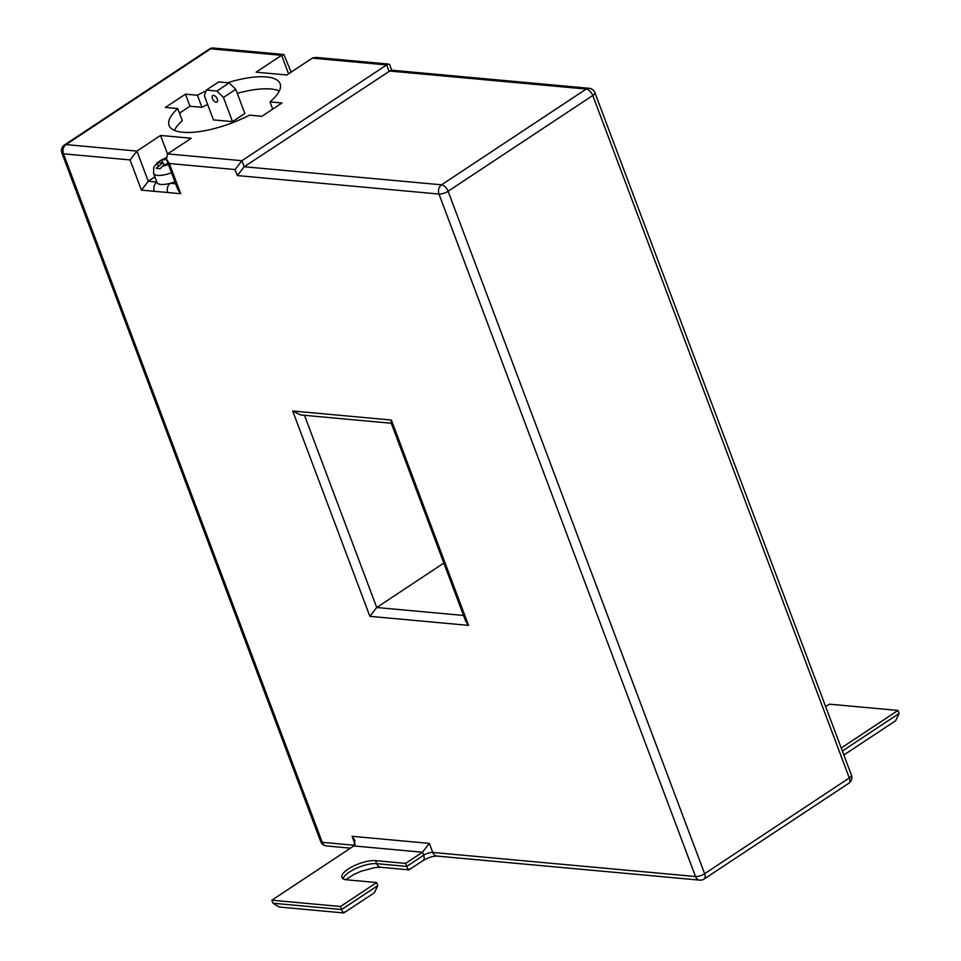 <?xml version="1.0" encoding="UTF-8"?>
<svg xmlns="http://www.w3.org/2000/svg" width="961" height="961" viewBox="0 0 961 961"><rect width="100%" height="100%" fill="white"/><g stroke="black" fill="none" stroke-linecap="round" stroke-linejoin="round"><path stroke-width="1.44" d="M166.565 159.586L161.628 159.826L157.172 162.781L162.962 162.685L156.162 168.307L160.235 168.68L162.565 166.085L167.899 163.142M166.073 157.772L161.628 159.826L162.625 162.661M171.526 172.776A17.106 5.694 159.4 0 1 157.544 175.395A17.106 5.694 159.4 0 1 153.58 173.424L156.991 182.482A17.106 5.694 -20.6 0 0 160.943 184.452A17.106 5.694 -20.6 0 0 170.325 183.299A17.106 5.694 -20.6 0 0 174.926 181.833M217.294 99.031A3.88 2.078 -123.5 0 0 212.717 95.571A3.88 2.078 -123.5 0 0 212.417 98.587A3.88 2.078 -123.5 0 0 216.994 102.046A3.88 2.078 -123.5 0 0 217.294 99.031M207.624 104.437A59.306 19.749 -20.6 0 0 201.966 107.332L197.425 95.247L185.437 94.154L165.364 107.44L177.761 108.569A59.306 19.749 -20.6 0 0 169.088 125.471A59.306 19.749 -20.6 0 0 249.524 115.152L261.921 116.281L282.005 102.995L270.005 101.89A59.306 19.749 -20.6 0 0 280.119 83.739A59.306 19.749 -20.6 0 0 266.401 76.94A59.306 19.749 -20.6 0 0 227.529 82.742M206.062 90.959A59.306 19.749 -20.6 0 0 197.425 95.247M279.339 90.923A59.306 19.749 -20.6 0 0 270.942 89.013A59.306 19.749 -20.6 0 0 237.259 93.301M340.494 906.499L271.843 900.205L272.984 903.232L341.623 909.514L377.793 885.574L376.664 882.546L340.494 906.499L341.623 909.514C343.029 912.926 343.966 913.743 344.434 911.965M825.655 706.599L829.343 704.161L897.982 710.443L899.112 713.458L895.676 720.714L843.854 755.01M175.671 183.791L170.325 183.299A6.847 5.322 95.2 0 0 167.779 192.536L154.337 191.299A6.847 5.322 -84.8 0 1 156.847 182.097M201.966 107.332L189.978 106.227L179.491 113.17M177.761 108.569L182.302 120.654A59.306 19.749 -20.6 0 0 174.397 130.372M232.526 121.639L244.851 113.482L235.769 89.325L223.445 97.481L232.526 121.639L213.438 119.885L204.357 95.728L206.375 90.082L216.886 91.043L229.211 82.886L218.7 81.925L206.375 90.082M391.752 70.201L389.71 64.747L388.857 64.099L386.61 64.94L241.92 160.703L235.073 169.544L169.34 163.514L180.68 193.714L167.779 192.536M288.564 73.829L281.609 55.318L256.143 72.171L286.834 74.982L312.289 58.128L315.833 57.408L388.857 64.099M169.34 163.514L166.469 159.31L167.598 153.892L191.215 138.264L160.535 135.453L136.918 151.081L148.27 181.281L156.835 182.061M272.732 109.134L270.005 101.89M189.978 106.227L185.437 94.154M229.211 82.886L235.769 89.325M223.445 97.481L216.886 91.043M154.889 176.896L148.27 181.281L141.423 190.122L130.071 159.922L136.918 151.081L66.021 144.594A6.847 3.652 -123.5 0 0 64.507 144.931L209.198 49.155A6.847 3.652 -123.5 0 1 210.711 48.819L66.021 144.594A6.847 5.322 -84.8 0 0 63.462 153.82L322.259 842.329L354.573 845.284M167.49 153.964L160.535 135.453M164.199 165.016L162.962 162.685M851.422 775.143A6.847 2.282 159.4 0 1 849.308 777.954L592.781 95.487L448.09 191.251L704.617 873.717L849.308 777.954A6.847 3.652 -123.5 0 1 848.791 783.263A6.847 6.847 0 0 0 851.422 775.143L594.907 92.688A6.847 6.847 0 0 0 589.117 88.28L391.127 70.141L244.19 166.746L237.343 175.575L235.073 169.544M443.838 563.074L376.724 607.508L463.526 615.448M355.126 844.371L352.098 836.31L429.327 843.386L422.48 852.227L405.602 863.398L375.571 860.648L376.7 863.663L406.731 866.414L405.602 863.398M271.843 900.205L353.84 845.944L354.969 840.527L352.098 836.31M376.664 882.546L346.633 879.795A20.529 6.835 159.4 0 1 341.888 877.441A20.529 6.835 159.4 0 1 353.107 866.257A20.529 6.835 159.4 0 1 375.571 860.648M897.982 710.443L841.223 748.006M283.855 54.489L213.606 48.05A6.847 5.322 -84.8 0 0 210.711 48.819L281.609 55.318L283.855 54.489L291.099 72.147M166.469 159.31L177.821 189.509L180.68 193.714M272.984 903.232L279.207 907.028L343.81 912.95L374.358 892.817L377.793 885.574M429.327 843.386L432.726 852.443L695.5 876.516A6.847 5.322 -84.8 0 0 699.704 880.132L436.931 856.071C432.774 856.119 428.174 857.608 423.104 860.563L408.918 869.849L380.904 867.29A6.847 5.322 -84.8 0 1 376.7 863.663A20.529 6.835 159.4 0 0 356.387 868.263A20.529 6.835 159.4 0 0 342.993 878.75M409.542 868.876C409.074 870.654 408.137 869.837 406.731 866.414L423.621 855.242L422.48 852.227L353.84 845.944M468.548 625.383L465.677 621.166L391.067 422.672L391.367 420.041L468.548 625.383L369.877 616.337L376.724 607.508L304.481 415.32M391.295 423.26L300.529 414.948L292.697 410.996L391.367 420.041M158.937 162.325A10.259 3.424 -20.6 0 0 158.397 165.712M166.133 158.169A10.259 3.424 -20.6 0 0 163.502 159.298M369.877 616.337L292.697 410.996M154.337 191.299L141.423 190.122M130.071 159.922L63.462 153.82A6.847 2.282 159.4 0 1 61.888 153.039L320.674 841.548A6.847 6.847 0 0 0 326.452 845.944A6.847 5.322 95.2 0 1 322.259 842.329A6.847 2.282 159.4 0 1 320.674 841.548M848.791 783.263L704.101 879.027A6.847 3.652 -123.5 0 0 704.617 873.717A6.847 2.282 159.4 0 1 695.5 876.516L438.985 194.05L237.343 175.575M162.565 166.085A10.259 3.424 -20.6 0 0 168.451 164.595M167.598 153.892L241.92 160.703L244.19 166.746L441.531 184.812L586.222 89.049L388.881 70.97L386.61 64.94L312.289 58.128M842.353 751.034L899.112 713.458M589.117 88.28A6.847 5.322 95.2 0 0 586.222 89.049A6.847 3.652 -123.5 0 1 592.781 95.487A6.847 2.282 159.4 0 0 594.907 92.688M441.531 184.812A6.847 5.322 95.2 0 0 438.985 194.05A6.847 2.282 159.4 0 0 448.09 191.251A6.847 3.652 -123.5 0 0 441.531 184.812M436.931 856.071A6.847 5.322 -84.8 0 1 432.726 852.443A6.847 2.282 -20.6 0 0 423.621 855.242A6.847 3.652 -123.5 0 1 423.104 860.563M153.58 173.424L153.676 167.454L157.424 162.565M213.606 48.05A6.847 6.847 0 0 0 209.198 49.155M64.507 144.931A6.847 6.847 0 0 0 61.888 153.039M350.501 848.155L326.452 845.944M699.704 880.132A6.847 6.847 0 0 0 704.101 879.027M380.904 867.29L375.114 867.531L361.288 871.171L353.984 874.402L345.732 879.687"/></g></svg>
